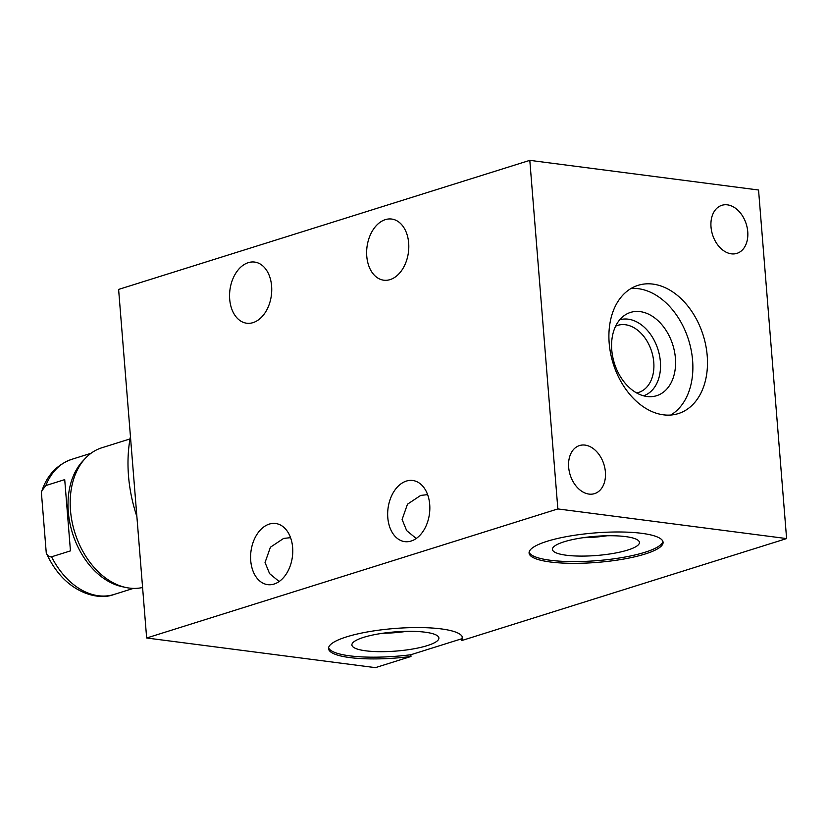 <?xml version="1.0" encoding="UTF-8"?>
<svg xmlns="http://www.w3.org/2000/svg" width="828" height="828" viewBox="0 0 828 828"><rect width="100%" height="100%" fill="white"/><g stroke="black" fill="none" stroke-linecap="round" stroke-linejoin="round"><path stroke-width="1.24" d="M410.978 656.48A67.213 14.78 -4.6 0 1 328.54 648.635A67.213 14.78 -4.6 0 1 394.356 628.514A67.213 14.78 -4.6 0 1 462.541 637.85A67.213 14.78 -4.6 0 1 461.672 640.572L786.6 538.583L758.551 190.005L529.806 160.353L118.611 289.417L146.649 637.995L375.405 667.647L410.978 656.48L410.833 654.741L461.527 638.833A67.213 14.78 175.4 0 0 462.345 636.991M461.672 640.572L461.527 638.833M271.605 286.064A30.833 20.897 -82.6 0 0 254.61 262.072A30.833 20.897 -82.6 0 0 229.698 299.219A30.833 20.897 -82.6 0 0 246.682 323.22A30.833 20.897 -82.6 0 0 271.605 286.064M529.806 160.353L557.855 508.93L786.6 538.583M146.649 637.995L557.855 508.93M408.67 243.049A30.833 20.897 -82.6 0 0 391.675 219.047A30.833 20.897 -82.6 0 0 366.763 256.204A30.833 20.897 -82.6 0 0 383.747 280.195A30.833 20.897 -82.6 0 0 408.67 243.049M292.636 547.505A30.833 20.897 -82.6 0 0 275.652 523.503A30.833 20.897 -82.6 0 0 250.729 560.659A30.833 20.897 -82.6 0 0 267.723 584.651A30.833 20.897 -82.6 0 0 292.636 547.505M429.701 504.48A30.833 20.897 -82.6 0 0 412.717 480.488A30.833 20.897 -82.6 0 0 387.794 517.635A30.833 20.897 -82.6 0 0 404.788 541.636A30.833 20.897 -82.6 0 0 429.701 504.48M747.746 231.726A25.182 17.667 72.6 0 0 721.84 205.313A25.182 17.667 72.6 0 0 711.014 226.965A25.182 17.667 72.6 0 0 736.92 253.368A25.182 17.667 72.6 0 0 747.746 231.726M605.392 471.981A25.182 17.667 72.6 0 0 579.486 445.567A25.182 17.667 72.6 0 0 568.66 467.22A25.182 17.667 72.6 0 0 594.566 493.623A25.182 17.667 72.6 0 0 605.392 471.981M609.18 343.113A67.213 47.165 -107.4 0 1 638.077 285.339A67.213 47.165 -107.4 0 1 707.215 355.823A67.213 47.165 -107.4 0 1 678.329 413.596A67.213 47.165 -107.4 0 1 609.18 343.113M641.762 533.325A67.213 14.78 -4.6 0 1 663.073 542.268A67.213 14.78 -4.6 0 1 623.349 559.117A67.213 14.78 -4.6 0 1 550.392 562.005A67.213 14.78 -4.6 0 1 529.082 553.052A67.213 14.78 -4.6 0 1 568.805 536.213A67.213 14.78 -4.6 0 1 641.762 533.325M328.592 647.755A67.213 14.78 175.4 0 0 410.833 654.741M425.064 632.188A43.646 9.594 175.4 0 0 378.644 633.896A43.646 9.594 175.4 0 0 351.91 644.536A43.646 9.594 175.4 0 0 365.728 650.808A43.646 9.594 175.4 0 0 414.052 648.769A43.646 9.594 175.4 0 0 438.819 637.539A43.646 9.594 175.4 0 0 425.064 632.188M406.61 631.34A39.816 8.756 -4.6 0 1 382.702 633.265M662.886 541.409A67.213 14.78 -4.6 0 1 621.383 557.679A67.213 14.78 -4.6 0 1 550.247 560.256A67.213 14.78 -4.6 0 1 529.123 552.173M625.606 536.606A43.646 9.594 175.4 0 0 579.186 538.314A43.646 9.594 175.4 0 0 552.442 548.954A43.646 9.594 175.4 0 0 566.269 555.226A43.646 9.594 175.4 0 0 614.593 553.187A43.646 9.594 175.4 0 0 639.351 541.967A43.646 9.594 175.4 0 0 625.606 536.606M607.152 535.757A39.816 8.756 -4.6 0 1 583.243 537.683M290.556 537.662L283.631 538.428L270.414 547.215L265.043 562.512L269.597 573.638L279.171 581.525M427.621 494.637L420.696 495.413L407.479 504.2L402.108 519.487L406.662 530.613L416.236 538.5M631.029 288.486A67.213 47.165 -107.4 0 1 692.601 360.418A67.213 47.165 -107.4 0 1 670.752 415.045M611.757 349.933A43.646 30.626 72.6 0 0 650.239 396.695A43.646 30.626 72.6 0 0 675.41 358.182A43.646 30.626 72.6 0 0 656.521 319.36A43.646 30.626 72.6 0 0 624.685 315.261A43.646 30.626 72.6 0 0 611.757 349.933M643.532 395.805A39.816 27.945 72.6 0 0 660.371 361.67A39.816 27.945 -107.4 0 0 619.686 319.825M615.639 326.149A35.128 24.654 -107.4 0 1 617.636 325.383A35.128 24.654 -107.4 0 1 653.768 362.219A35.128 24.654 72.6 0 1 638.667 392.42A35.128 24.654 72.6 0 1 636.608 392.927M136.879 516.537A123.227 86.474 -107.4 0 1 128.506 475.862A123.227 86.474 -107.4 0 1 130.441 436.532M142.592 587.497A72.812 51.098 -107.4 0 1 129.282 588.077A72.812 51.098 -107.4 0 1 125.835 587.476A72.812 51.098 -107.4 0 1 74.83 532.57A72.812 51.098 -107.4 0 1 85.315 458.36A72.812 51.098 -107.4 0 1 101.782 447.793L130.006 438.933M85.315 458.36L82.717 461.134A70.804 49.68 72.6 0 0 72.522 533.294A70.804 49.68 72.6 0 0 122.12 586.679L125.835 587.476M46.254 552.866L41.4 492.546L41.949 490.683L45.83 485.55L64.719 479.619L70.452 550.879L51.564 556.799C49.328 557.12 47.558 555.816 46.254 552.866A68.062 47.765 -107.4 0 0 57.505 571.755C74.375 593.738 99.381 600.321 114.088 594.452A70.804 49.68 -107.4 0 1 98.418 595.746A70.804 49.68 72.6 0 1 51.564 556.799M41.949 490.683C47.248 475.044 57.153 464.601 71.684 459.354A70.804 49.68 72.6 0 0 45.83 485.55M114.088 594.452L133.391 588.397M71.684 459.354L90.987 453.289"/></g></svg>
